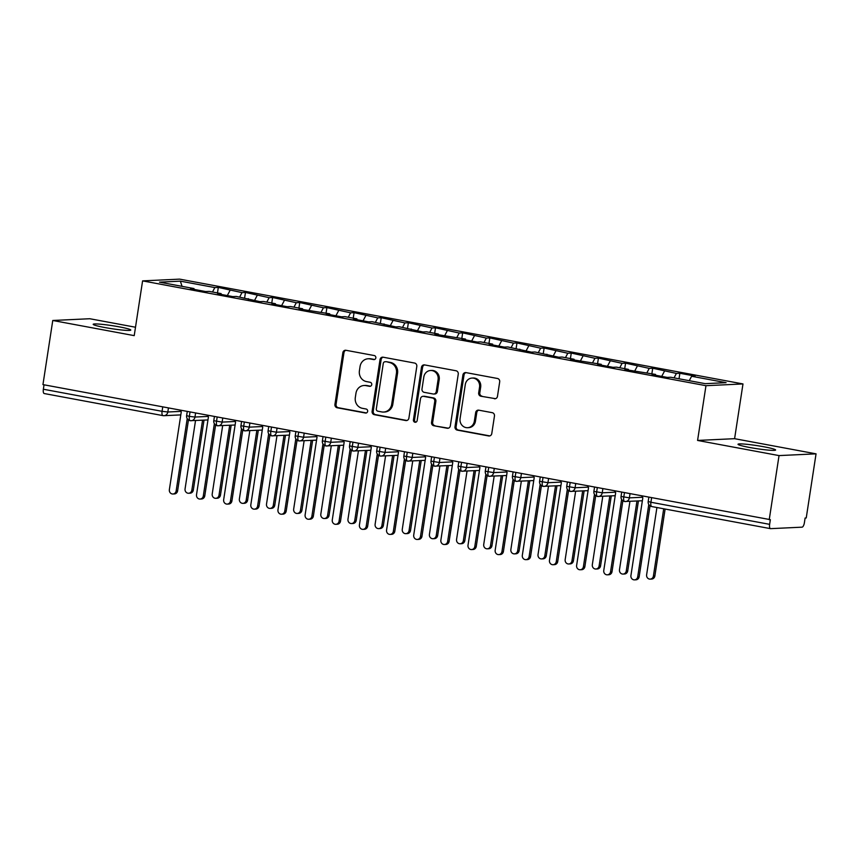 <?xml version="1.0" encoding="UTF-8"?>
<svg xmlns="http://www.w3.org/2000/svg" width="859" height="859" viewBox="0 0 859 859"><rect width="100%" height="100%" fill="white"/><g stroke="black" fill="none" stroke-linecap="round" stroke-linejoin="round"><path stroke-width="1.29" d="M375.834 357.913A2.04 1.89 -92.7 0 0 374.277 355.551L345.962 350.289A2.921 2.706 -92.7 0 0 342.859 352.662L334.935 404.396A2.921 2.706 -92.7 0 0 337.168 407.767L365.483 413.029A2.04 1.89 -92.7 0 0 367.652 411.364A2.04 1.89 -92.7 0 0 366.095 409.013L362.434 408.326A9.331 8.644 -92.7 0 1 355.315 397.545L355.97 393.229A9.331 8.644 -92.7 0 1 364.055 385.498A9.331 8.644 -92.7 0 1 365.902 385.627L369.574 386.303A2.04 1.89 -92.7 0 0 371.743 384.639A2.04 1.89 -92.7 0 0 370.186 382.287L366.525 381.6A9.331 8.644 -92.7 0 1 359.406 370.82L360.061 366.503A9.331 8.644 -92.7 0 1 368.146 358.772A9.331 8.644 -92.7 0 1 369.993 358.901L373.665 359.577A2.04 1.89 -92.7 0 0 375.834 357.913M763.995 446.798A19.016 1.535 8.7 0 0 738.021 444.264A19.016 1.535 8.7 0 0 749.639 447.475A19.016 1.535 8.7 0 0 775.623 450.019A19.016 1.535 8.7 0 0 763.995 446.798M119.165 326.839A19.016 1.535 8.7 0 0 93.191 324.305A19.016 1.535 8.7 0 0 104.819 327.526A19.016 1.535 8.7 0 0 130.793 330.06A19.016 1.535 8.7 0 0 119.165 326.839M494.365 398.737A2.921 2.706 -92.7 0 0 497.468 396.353L499.691 381.847A2.921 2.706 -92.7 0 0 497.468 378.475L466.018 372.623A2.921 2.706 -92.7 0 0 462.915 374.996L455.002 426.73A2.921 2.706 -92.7 0 0 457.224 430.101L488.674 435.953A2.921 2.706 -92.7 0 0 491.777 433.57L494.462 416.046A2.921 2.706 -92.7 0 0 492.228 412.674L478.774 410.173A2.921 2.706 -92.7 0 0 475.671 412.545L474.34 421.243A7.806 7.226 -92.7 0 1 467.586 427.707A7.806 7.226 -92.7 0 1 460.08 418.591L465.299 384.531A7.806 7.226 -92.7 0 1 472.053 378.067A7.806 7.226 -92.7 0 1 479.547 387.184L478.678 392.864A2.921 2.706 -92.7 0 0 480.911 396.224L495.493 398.683A2.921 2.706 -92.7 0 0 495.503 398.683L480.911 396.224M135.497 327.236L89.776 318.732L52.764 320.482L42.95 384.607L770.351 519.663L769.632 524.344A4.456 1.643 100.5 0 0 770.502 528.65A4.456 1.643 100.5 0 0 770.641 528.65L802.048 527.168A4.456 1.643 100.5 0 0 804.4 522.691L805.119 518.009L806.236 517.956L816.05 453.842L734.595 438.681L742.981 383.941L705.969 385.691L697.583 440.442L779.038 455.592L769.224 519.716M52.764 320.482L134.219 335.633L142.594 280.882L705.969 385.691M416.808 366.428A2.921 2.706 -92.7 0 0 414.586 363.056L383.135 357.204A2.921 2.706 -92.7 0 0 380.032 359.577L372.119 411.311A2.921 2.706 -92.7 0 0 374.341 414.682L405.792 420.534A2.921 2.706 -92.7 0 0 408.895 418.15L416.808 366.428M424.582 364.914L456.022 370.766A2.921 2.706 -92.7 0 1 458.255 374.137L450.331 425.86A2.921 2.706 -92.7 0 1 447.228 428.244L433.774 425.742A2.921 2.706 -92.7 0 1 431.551 422.37L434.761 401.389A2.921 2.706 -92.7 0 0 432.528 398.018L423.605 396.353A2.921 2.706 -92.7 0 0 420.502 398.737L417.152 420.577A2.04 1.89 -92.7 0 1 415.391 422.274A2.04 1.89 -92.7 0 1 413.426 419.879L421.479 367.287A2.921 2.706 -92.7 0 1 424.582 364.914A2.921 2.706 -92.7 0 0 422.596 367.233L421.479 367.287M742.981 383.941L179.606 279.132L142.594 280.882M182.054 286.337L180.347 281.151L159.495 282.149L193.973 288.56L190.494 288.721L205.698 291.555L209.177 291.384L221.117 293.606L217.649 293.778L232.853 296.602L236.322 296.441L259.998 301.649L263.477 301.488L275.428 303.71L271.949 303.871L287.153 306.706L290.632 306.545L302.572 308.757L299.093 308.929L329.727 313.814L326.248 313.975L341.452 316.81L344.931 316.638L356.872 318.861L353.403 319.033L368.608 321.857L372.076 321.696L395.752 326.903L399.231 326.742L422.907 331.961L426.375 331.789L438.326 334.011L434.847 334.183L465.481 339.069L462.002 339.23L477.207 342.065L480.686 341.893L492.626 344.115L489.147 344.287L504.351 347.111L507.83 346.95L531.506 352.158L534.985 351.997L558.661 357.215L562.13 357.043L574.08 359.266L570.601 359.438L601.236 364.323L597.757 364.484L612.961 367.319L616.44 367.147L628.38 369.37L624.901 369.531L655.535 374.427L652.056 374.588L667.26 377.412L670.739 377.251L705.218 383.662L726.08 382.674L691.592 376.263L689.262 380.698M180.347 281.151L214.836 287.572L212.495 292.006M217.467 292.93L218.304 287.411L214.836 287.572M218.304 287.411L241.98 292.618L239.65 297.053M244.611 297.976L245.459 292.457L241.98 292.618M245.459 292.457L269.135 297.676L266.795 302.11M271.766 303.034L272.614 297.504L269.135 297.676M272.614 297.504L296.28 302.722L293.95 307.157M298.911 308.08L299.759 302.561L296.28 302.722M299.759 302.561L323.435 307.769L321.094 312.204M326.066 313.127L326.914 307.608L323.435 307.769M326.914 307.608L350.579 312.826L348.249 317.261M353.221 318.184L354.058 312.655L350.579 312.826M354.058 312.655L377.735 317.873L375.404 322.308M380.365 323.231L381.213 317.712L377.735 317.873M381.213 317.712L404.89 322.93L402.549 327.365M407.52 328.288L408.358 322.759L404.89 322.93M408.358 322.759L432.034 327.977L429.704 332.412M434.665 333.335L435.513 327.816L432.034 327.977M435.513 327.816L459.189 333.024L456.848 337.458M461.82 338.382L462.668 332.863L459.189 333.024M462.668 332.863L486.334 338.081L484.004 342.516M488.964 343.439L489.813 337.909L486.334 338.081M489.813 337.909L513.489 343.128L511.148 347.562M516.119 348.486L516.968 342.966L513.489 343.128M516.968 342.966L540.644 348.185L538.303 352.619M543.275 353.543L544.112 348.013L540.644 348.185M544.112 348.013L567.788 353.232L565.458 357.666M570.419 358.59L571.267 353.07L567.788 353.232M571.267 353.07L594.943 358.278L592.603 362.713M597.574 363.636L598.412 358.117L594.943 358.278M598.412 358.117L622.088 363.336L619.758 367.77M624.718 368.694L625.567 363.164L622.088 363.336M625.567 363.164L649.243 368.382L646.902 372.817M651.874 373.74L652.722 368.221L649.243 368.382M652.722 368.221L676.387 373.429L674.057 377.863M679.018 378.798L679.866 373.268L676.387 373.429M679.866 373.268L695.071 376.102L691.592 376.263M655.535 374.427L655.728 375.276M628.38 369.37L628.584 370.218M664.447 371.217L661.72 376.382M601.236 364.323L601.429 365.172M637.292 366.159L634.576 371.335M574.08 359.266L574.274 360.114M610.148 361.113L607.42 366.288M546.925 354.219L547.129 355.068M582.993 356.055L580.265 361.231M519.781 349.173L519.974 350.021M555.848 351.009L553.121 356.184M492.626 344.115L492.83 344.964M528.693 345.962L525.966 351.127M465.481 339.069L465.675 339.917M501.538 340.905L498.821 346.08M438.326 334.011L438.53 334.86M474.393 335.858L471.666 341.034M411.171 328.965L411.375 329.813M447.238 330.801L444.522 335.976M384.027 323.918L384.22 324.766M420.094 325.754L417.367 330.93M356.872 318.861L357.076 319.709M392.939 320.708L390.211 325.872M329.727 313.814L329.92 314.662M365.784 315.65L363.067 320.826M302.572 308.757L302.776 309.616M338.639 310.604L335.912 315.779M275.428 303.71L275.621 304.558M311.484 305.546L308.768 310.722M248.272 298.664L248.476 299.512M284.34 300.5L281.612 305.675M221.117 293.606L221.321 294.454M257.185 295.453L254.457 300.629M44.034 384.8L43.358 389.234L162.072 411.321L162.748 406.887M44.367 393.551A4.456 1.643 -79.5 0 1 44.217 393.54A4.456 1.643 -79.5 0 1 43.358 389.234M193.973 288.56L194.166 289.408M230.04 290.396L227.313 295.571M779.038 455.592L816.05 453.842M734.595 438.681L697.583 440.442M190.032 411.966L189.356 416.39A4.456 1.643 100.5 0 0 190.226 420.695A4.456 1.643 100.5 0 0 190.247 420.695A4.456 1.643 100.5 0 0 190.365 420.706A4.456 4.123 -92.7 0 0 194.972 417.044L208.157 416.422M217.187 417.012L216.511 421.447A4.456 1.643 100.5 0 0 217.37 425.753A4.456 1.643 100.5 0 0 217.391 425.753A4.456 1.643 100.5 0 0 217.52 425.753A4.456 4.123 -92.7 0 0 222.127 422.102L235.312 421.479M244.332 422.07L243.655 426.493A4.456 1.643 100.5 0 0 244.525 430.799A4.456 1.643 100.5 0 0 244.547 430.799A4.456 1.643 100.5 0 0 244.665 430.81A4.456 4.123 -92.7 0 0 249.282 427.148L262.467 426.526M271.487 427.116L270.81 431.551A4.456 1.643 100.5 0 0 271.68 435.846A4.456 1.643 100.5 0 0 271.702 435.857A4.456 1.643 100.5 0 0 271.82 435.857A4.456 4.123 -92.7 0 0 276.426 432.206L289.612 431.572M298.642 432.163L297.955 436.597A4.456 1.643 100.5 0 0 298.825 440.903A4.456 1.643 100.5 0 0 298.846 440.903A4.456 1.643 100.5 0 0 298.975 440.914A4.456 4.123 -92.7 0 0 303.581 437.252L316.767 436.63M325.786 437.22L325.11 441.644A4.456 1.643 100.5 0 0 325.98 445.95A4.456 1.643 100.5 0 0 326.001 445.95A4.456 1.643 100.5 0 0 326.119 445.961A4.456 4.123 -92.7 0 0 330.726 442.299L343.911 441.676M352.942 442.267L352.265 446.701A4.456 1.643 100.5 0 0 353.124 450.996A4.456 1.643 100.5 0 0 353.146 451.007A4.456 1.643 100.5 0 0 353.274 451.007A4.456 4.123 -92.7 0 0 357.881 447.356L371.067 446.734M380.086 447.324L379.41 451.748A4.456 1.643 100.5 0 0 380.279 456.054A4.456 1.643 100.5 0 0 380.301 456.054A4.456 1.643 100.5 0 0 380.419 456.065A4.456 4.123 -92.7 0 0 385.025 452.403L398.211 451.78M407.241 452.371L406.565 456.805A4.456 1.643 100.5 0 0 407.424 461.1A4.456 1.643 100.5 0 0 407.445 461.111A4.456 1.643 100.5 0 0 407.574 461.111A4.456 4.123 -92.7 0 0 412.18 457.46L425.366 456.827M434.386 457.418L433.709 461.852A4.456 1.643 100.5 0 0 434.579 466.158A4.456 1.643 100.5 0 0 434.6 466.158A4.456 1.643 100.5 0 0 434.718 466.169A4.456 4.123 -92.7 0 0 439.336 462.507L452.521 461.884M461.541 462.475L460.864 466.899A4.456 1.643 100.5 0 0 461.734 471.204A4.456 1.643 100.5 0 0 461.755 471.204A4.456 1.643 100.5 0 0 461.874 471.215A4.456 4.123 -92.7 0 0 466.48 467.554L479.666 466.931M488.696 467.521L488.009 471.956A4.456 1.643 100.5 0 0 488.878 476.251A4.456 1.643 100.5 0 0 488.9 476.262A4.456 1.643 100.5 0 0 489.029 476.262A4.456 4.123 -92.7 0 0 493.635 472.611L506.821 471.988M515.84 472.579L515.164 477.003A4.456 1.643 100.5 0 0 516.034 481.308A4.456 1.643 100.5 0 0 516.055 481.308A4.456 1.643 100.5 0 0 516.173 481.319A4.456 4.123 -92.7 0 0 520.779 477.658L533.965 477.035M542.995 477.625L542.319 482.06A4.456 1.643 100.5 0 0 543.178 486.355A4.456 1.643 100.5 0 0 543.199 486.366A4.456 1.643 100.5 0 0 543.328 486.366A4.456 4.123 -92.7 0 0 547.935 482.715L561.12 482.082M570.14 482.672L569.463 487.107A4.456 1.643 100.5 0 0 570.333 491.412A4.456 1.643 100.5 0 0 570.355 491.412A4.456 1.643 100.5 0 0 570.473 491.412A4.456 4.123 -92.7 0 0 575.079 487.762L588.265 487.139M597.295 487.729L596.618 492.153A4.456 1.643 100.5 0 0 597.488 496.459A4.456 1.643 100.5 0 0 597.51 496.459A4.456 1.643 100.5 0 0 597.628 496.47A4.456 4.123 -92.7 0 0 602.234 492.808L615.42 492.186M624.439 492.776L623.763 497.211A4.456 1.643 100.5 0 0 624.633 501.506A4.456 1.643 100.5 0 0 624.654 501.516A4.456 1.643 100.5 0 0 624.772 501.516A4.456 4.123 -92.7 0 0 629.389 497.866L642.575 497.243M374.61 359.492L371.12 358.847A9.331 8.644 -92.7 0 0 369.273 358.718L368.146 358.772M364.055 385.498L365.182 385.444A9.331 8.644 -92.7 0 1 367.029 385.573L370.519 386.217M345.952 350.289A2.921 2.706 -92.7 0 0 343.976 352.609L336.062 404.342A2.921 2.706 -92.7 0 0 338.285 407.714L366.428 412.943M383.125 357.204A2.921 2.706 -92.7 0 0 381.149 359.524L373.236 411.257A2.921 2.706 -92.7 0 0 375.469 414.629L406.908 420.481A2.921 2.706 -92.7 0 0 406.93 420.481M385.455 361.768A2.04 1.89 -92.7 0 0 383.275 363.432L376.328 408.841A2.04 1.89 -92.7 0 0 377.885 411.203L381.75 411.923A9.331 8.644 -92.7 0 0 383.608 412.052A9.331 8.644 -92.7 0 0 391.693 404.31L396.439 373.278A9.331 8.644 -92.7 0 0 389.32 362.487L386.571 361.725A2.04 1.89 -92.7 0 0 386.174 361.693L385.047 361.746M383.608 412.052L384.725 411.998A9.331 8.644 -92.7 0 0 392.81 404.256L391.693 404.31M386.571 361.725L390.437 362.434A9.331 8.644 -92.7 0 1 397.556 373.225L392.81 404.256M447.228 428.244L448.355 428.19A2.921 2.706 -92.7 0 0 448.366 428.19L433.774 425.742M423.025 396.321L424.153 396.267A2.921 2.706 -92.7 0 1 424.722 396.3L433.655 397.964A2.921 2.706 -92.7 0 1 435.878 401.336L432.668 422.317A2.921 2.706 -92.7 0 0 434.89 425.688M422.596 367.233L414.543 419.826A2.04 1.89 -92.7 0 0 415.949 422.156M438.09 379.614A7.806 7.226 -92.7 0 0 430.595 370.497A7.806 7.226 -92.7 0 0 423.831 376.961L421.994 388.966A2.921 2.706 -92.7 0 0 424.217 392.338L433.151 393.991A2.921 2.706 -92.7 0 0 436.254 391.618L438.09 379.614L439.207 379.571A7.806 7.226 -92.7 0 0 431.712 370.444L430.595 370.497M433.731 394.034L434.847 393.98A2.921 2.706 -92.7 0 0 437.371 391.564L436.254 391.618M439.207 379.571L437.371 391.564M472.053 378.067L473.169 378.014A7.806 7.226 -92.7 0 1 480.675 387.13L479.805 392.81A2.921 2.706 -92.7 0 0 482.028 396.182M467.586 427.707L468.703 427.653A7.806 7.226 -92.7 0 0 475.457 421.189L474.34 421.243M478.764 410.162A2.921 2.706 -92.7 0 0 476.788 412.492L475.457 421.189M466.007 372.623A2.921 2.706 -92.7 0 0 464.032 374.943L456.118 426.676A2.921 2.706 -92.7 0 0 458.341 430.048L489.791 435.9A2.921 2.706 -92.7 0 0 489.802 435.9L488.674 435.953M191.847 490.178L193.307 490.113A3.715 3.436 87.3 0 1 190.097 493.195L188.636 493.259A3.715 3.436 -92.7 0 0 191.847 490.178L202.563 420.201M195.53 420.534L185.061 488.921A3.715 3.436 -92.7 0 0 188.636 493.259M193.307 490.113L204.023 420.137M180.186 410.13L181.281 411.783L169.363 489.662A3.715 3.436 -92.7 0 0 172.938 494A3.715 3.436 -92.7 0 0 176.149 490.929L177.609 490.854A3.715 3.436 87.3 0 1 174.388 493.936L172.938 494M188.465 419.954L177.609 490.854M187.219 418.612L176.149 490.929M219.002 495.235L220.462 495.16A3.715 3.436 87.3 0 1 217.241 498.241L215.781 498.317A3.715 3.436 -92.7 0 0 219.002 495.235L229.707 425.248M222.674 425.581L212.216 493.968A3.715 3.436 -92.7 0 0 215.781 498.317M220.462 495.16L231.168 425.184M246.157 500.282L247.607 500.217A3.715 3.436 87.3 0 1 244.396 503.288L242.936 503.363A3.715 3.436 -92.7 0 0 246.157 500.282L256.862 430.305M249.829 430.638L239.371 499.025A3.715 3.436 -92.7 0 0 242.936 503.363M247.607 500.217L258.323 430.23M273.302 505.339L274.762 505.264A3.715 3.436 87.3 0 1 271.541 508.345L270.091 508.41A3.715 3.436 -92.7 0 0 273.302 505.339L284.018 435.352M276.985 435.685L266.515 504.072A3.715 3.436 -92.7 0 0 270.091 508.41M274.762 505.264L285.467 435.288M300.457 510.386L301.917 510.321A3.715 3.436 87.3 0 1 298.696 513.392L297.235 513.467A3.715 3.436 -92.7 0 0 300.457 510.386L311.162 440.409M304.129 440.742L293.671 509.119A3.715 3.436 -92.7 0 0 297.235 513.467M301.917 510.321L312.622 440.334M207.341 415.187L208.436 416.83L196.518 494.709A3.715 3.436 -92.7 0 0 200.083 499.058A3.715 3.436 -92.7 0 0 203.304 495.976L204.764 495.911A3.715 3.436 87.3 0 1 201.543 498.982L200.083 499.058M215.609 425.001L204.764 495.911M214.363 423.659L203.304 495.976M234.496 420.234L235.581 421.887L223.662 499.766A3.715 3.436 -92.7 0 0 227.238 504.104A3.715 3.436 -92.7 0 0 230.448 501.022L231.909 500.958A3.715 3.436 87.3 0 1 228.687 504.04L227.238 504.104M242.764 430.048L231.909 500.958M241.519 428.705L230.448 501.022M261.641 425.291L262.736 426.934L250.817 504.813A3.715 3.436 -92.7 0 0 254.382 509.162A3.715 3.436 -92.7 0 0 257.603 506.08L259.064 506.005A3.715 3.436 87.3 0 1 255.842 509.086L254.382 509.162M269.909 435.105L259.064 506.005M268.674 433.763L257.603 506.08M288.796 430.338L289.88 431.991L277.962 509.87A3.715 3.436 -92.7 0 0 281.537 514.208A3.715 3.436 -92.7 0 0 284.758 511.126L286.208 511.062A3.715 3.436 87.3 0 1 282.998 514.144L281.537 514.208M297.064 440.152L286.208 511.062M295.818 438.809L284.758 511.126M327.601 515.432L329.061 515.368A3.715 3.436 87.3 0 1 325.84 518.449L324.391 518.514A3.715 3.436 -92.7 0 0 327.601 515.432L338.317 445.456M331.284 445.789L320.815 514.176A3.715 3.436 -92.7 0 0 324.391 518.514M329.061 515.368L339.767 445.392M315.94 435.384L317.035 437.038L305.117 514.917A3.715 3.436 -92.7 0 0 308.682 519.255A3.715 3.436 -92.7 0 0 311.903 516.184L313.363 516.109A3.715 3.436 87.3 0 1 310.142 519.19L308.682 519.255M324.208 445.198L313.363 516.109M322.973 443.867L311.903 516.184M354.756 520.49L356.217 520.414A3.715 3.436 87.3 0 1 352.995 523.496L351.535 523.561A3.715 3.436 -92.7 0 0 354.756 520.49L365.462 450.503M358.428 450.835L347.97 519.223A3.715 3.436 -92.7 0 0 351.535 523.561M356.217 520.414L366.922 450.438M343.095 440.442L344.18 442.084L332.272 519.963A3.715 3.436 -92.7 0 0 335.837 524.312A3.715 3.436 -92.7 0 0 339.058 521.23L340.508 521.166A3.715 3.436 87.3 0 1 337.297 524.237L335.837 524.312M351.363 450.256L340.508 521.166M350.118 448.913L339.058 521.23M381.911 525.536L383.361 525.472A3.715 3.436 87.3 0 1 380.15 528.543L378.69 528.618A3.715 3.436 -92.7 0 0 381.911 525.536L392.617 455.56M385.584 455.893L375.115 524.28A3.715 3.436 -92.7 0 0 378.69 528.618M383.361 525.472L394.077 455.485M370.25 445.488L371.335 447.142L359.416 525.021A3.715 3.436 -92.7 0 0 362.992 529.359A3.715 3.436 -92.7 0 0 366.202 526.277L367.663 526.213A3.715 3.436 87.3 0 1 364.441 529.294L362.992 529.359M378.518 455.302L367.663 526.213M377.273 453.96L366.202 526.277M409.056 530.594L410.516 530.518A3.715 3.436 87.3 0 1 407.295 533.6L405.835 533.664A3.715 3.436 -92.7 0 0 409.056 530.594L419.761 460.607M412.739 460.939L402.27 529.327A3.715 3.436 -92.7 0 0 405.835 533.664M410.516 530.518L421.221 460.542M397.395 450.535L398.49 452.188L386.571 530.067A3.715 3.436 -92.7 0 0 390.136 534.416A3.715 3.436 -92.7 0 0 393.358 531.334L394.818 531.259A3.715 3.436 87.3 0 1 391.597 534.341L390.136 534.416M405.663 460.36L394.818 531.259M404.417 459.017L393.358 531.334M436.211 535.64L437.661 535.565A3.715 3.436 87.3 0 1 434.45 538.647L432.99 538.722A3.715 3.436 -92.7 0 0 436.211 535.64L446.916 465.664M439.883 465.997L429.425 534.373A3.715 3.436 -92.7 0 0 432.99 538.722M437.661 535.565L448.377 465.589M424.55 455.592L425.634 457.246L413.716 535.125A3.715 3.436 -92.7 0 0 417.291 539.463A3.715 3.436 -92.7 0 0 420.502 536.381L421.962 536.317A3.715 3.436 87.3 0 1 418.741 539.388L417.291 539.463M432.818 465.406L421.962 536.317M431.572 464.064L420.502 536.381M463.355 540.687L464.816 540.622A3.715 3.436 87.3 0 1 461.594 543.704L460.145 543.768A3.715 3.436 -92.7 0 0 463.355 540.687L474.071 470.711M467.038 471.043L456.569 539.431A3.715 3.436 -92.7 0 0 460.145 543.768M464.816 540.622L475.521 470.646M451.694 460.639L452.79 462.292L440.871 540.171A3.715 3.436 -92.7 0 0 444.436 544.509A3.715 3.436 -92.7 0 0 447.657 541.438L449.117 541.363A3.715 3.436 87.3 0 1 445.896 544.445L444.436 544.509M459.962 470.453L449.117 541.363M458.727 469.121L447.657 541.438M490.51 545.744L491.971 545.669A3.715 3.436 87.3 0 1 488.75 548.751L487.289 548.815A3.715 3.436 -92.7 0 0 490.51 545.744L501.216 475.757M494.183 476.09L483.724 544.477A3.715 3.436 -92.7 0 0 487.289 548.815M491.971 545.669L502.676 475.693M478.85 465.696L479.934 467.339L468.015 545.218A3.715 3.436 -92.7 0 0 471.591 549.567A3.715 3.436 -92.7 0 0 474.812 546.485L476.262 546.421A3.715 3.436 87.3 0 1 473.051 549.492L471.591 549.567M487.117 475.51L476.262 546.421M485.872 474.168L474.812 546.485M517.655 550.791L519.115 550.726A3.715 3.436 87.3 0 1 515.905 553.797L514.444 553.872A3.715 3.436 -92.7 0 0 517.655 550.791L528.371 480.815M521.338 481.147L510.869 549.524A3.715 3.436 -92.7 0 0 514.444 553.872M519.115 550.726L529.82 480.739M505.994 470.743L507.089 472.396L495.171 550.275A3.715 3.436 -92.7 0 0 498.735 554.613A3.715 3.436 -92.7 0 0 501.957 551.532L503.417 551.467A3.715 3.436 87.3 0 1 500.196 554.549L498.735 554.613M514.262 480.557L503.417 551.467M513.027 479.215L501.957 551.532M544.81 555.837L546.27 555.773A3.715 3.436 87.3 0 1 543.049 558.855L541.589 558.919A3.715 3.436 -92.7 0 0 544.81 555.837L555.515 485.861M548.482 486.194L538.024 554.581A3.715 3.436 -92.7 0 0 541.589 558.919M546.27 555.773L556.976 485.797M533.149 475.789L534.234 477.443L522.326 555.322A3.715 3.436 -92.7 0 0 525.891 559.66A3.715 3.436 -92.7 0 0 529.112 556.589L530.572 556.514A3.715 3.436 87.3 0 1 527.351 559.596L525.891 559.66M541.417 485.614L530.572 556.514M540.171 484.272L529.112 556.589M571.965 560.895L573.415 560.82A3.715 3.436 87.3 0 1 570.204 563.901L568.744 563.976A3.715 3.436 -92.7 0 0 571.965 560.895L582.67 490.908M575.637 491.251L565.168 559.628A3.715 3.436 -92.7 0 0 568.744 563.976M573.415 560.82L584.131 490.843M560.304 480.847L561.389 482.49L549.47 560.379A3.715 3.436 -92.7 0 0 553.046 564.717A3.715 3.436 -92.7 0 0 556.256 561.636L557.716 561.571A3.715 3.436 87.3 0 1 554.495 564.642L553.046 564.717M568.572 490.661L557.716 561.571M567.327 489.319L556.256 561.636M599.11 565.941L600.57 565.877A3.715 3.436 87.3 0 1 597.349 568.959L595.888 569.023A3.715 3.436 -92.7 0 0 599.11 565.941L609.815 495.965M602.793 496.298L592.323 564.685A3.715 3.436 -92.7 0 0 595.888 569.023M600.57 565.877L611.275 495.89M587.449 485.893L588.544 487.547L576.625 565.426A3.715 3.436 -92.7 0 0 580.19 569.764A3.715 3.436 -92.7 0 0 583.411 566.693L584.872 566.618A3.715 3.436 87.3 0 1 581.65 569.7L580.19 569.764M595.716 495.707L584.872 566.618M594.471 494.365L583.411 566.693M626.265 570.999L627.725 570.924A3.715 3.436 87.3 0 1 624.504 574.005L623.043 574.07A3.715 3.436 -92.7 0 0 626.265 570.999L636.97 501.012M629.937 501.345L619.479 569.732A3.715 3.436 -92.7 0 0 623.043 574.07M627.725 570.924L638.43 500.947M614.604 490.951L615.688 492.594L603.77 570.473A3.715 3.436 -92.7 0 0 607.345 574.821A3.715 3.436 -92.7 0 0 610.556 571.74L612.016 571.664A3.715 3.436 87.3 0 1 608.806 574.746L607.345 574.821M622.872 500.765L612.016 571.664M621.626 499.423L610.556 571.74M653.409 576.045L654.869 575.981A3.715 3.436 87.3 0 1 651.648 579.052L650.199 579.127A3.715 3.436 -92.7 0 0 653.409 576.045L663.706 508.775M656.92 507.519L646.623 574.778A3.715 3.436 -92.7 0 0 650.199 579.127M654.869 575.981L665.113 509.043M641.748 495.997L642.843 497.651L630.925 575.53A3.715 3.436 -92.7 0 0 634.49 579.868A3.715 3.436 -92.7 0 0 637.711 576.786L639.171 576.722A3.715 3.436 87.3 0 1 635.95 579.804L634.49 579.868M650.016 505.811L639.171 576.722M648.781 504.469L637.711 576.786M180.809 414.897L163.962 415.692A4.456 4.123 -92.7 0 1 163.081 415.627A4.456 1.643 -79.5 0 1 162.942 415.616A4.456 1.643 -79.5 0 1 162.072 411.321L167.827 411.998L181.013 411.375M651.594 497.833L650.918 502.257L769.632 524.344M648.835 497.318L648.191 501.506L650.918 502.257A4.456 1.643 100.5 0 0 651.788 506.563A4.456 1.643 100.5 0 0 651.927 506.574M168.45 407.95L167.827 411.998A4.456 4.123 -92.7 0 1 163.962 415.692A4.456 4.456 0 0 1 162.942 415.616L44.217 393.54M187.273 411.45L186.628 415.638L189.356 416.39L194.972 417.044L195.594 412.996M222.749 418.054L222.127 422.102L213.784 420.695A4.456 4.456 0 0 0 217.37 425.753L235.108 425.001M249.894 423.1L249.271 427.148L240.939 425.742A4.456 4.456 0 0 0 244.525 430.799L262.253 430.048M277.049 428.147L276.426 432.195L268.083 430.788A4.456 4.456 0 0 0 271.68 435.846M304.193 433.204L303.581 437.252L295.238 435.846A4.456 4.456 0 0 0 298.825 440.903L316.552 440.152M331.349 438.251L330.726 442.299L322.383 440.892A4.456 4.456 0 0 0 325.98 445.95L343.707 445.198M358.493 443.308L357.881 447.356L349.538 445.95A4.456 4.456 0 0 0 353.124 450.996M385.648 448.355L385.025 452.403L376.682 450.996A4.456 4.456 0 0 0 380.279 456.054M412.803 453.402L412.18 457.45L403.837 456.043A4.456 4.456 0 0 0 407.424 461.1L425.162 460.349M439.948 458.459L439.336 462.507L430.993 461.1A4.456 4.456 0 0 0 434.579 466.158L452.306 465.406M467.103 463.506L466.48 467.554L458.137 466.147A4.456 4.456 0 0 0 461.734 471.204M494.247 468.552L493.635 472.611L485.292 471.204A4.456 4.456 0 0 0 488.878 476.251L506.617 475.51M521.402 473.61L520.779 477.658L512.436 476.251A4.456 4.456 0 0 0 516.034 481.308L533.761 480.557M548.557 478.656L547.935 482.704L539.592 481.298A4.456 4.456 0 0 0 543.178 486.355M575.702 483.714L575.079 487.762L566.747 486.355A4.456 4.456 0 0 0 570.333 491.412M602.857 488.76L602.234 492.808L593.891 491.402A4.456 4.456 0 0 0 597.488 496.459L615.216 495.707M630.001 493.807L629.389 497.855L621.046 496.448A4.456 4.456 0 0 0 624.633 501.506L642.36 500.754M371.12 358.847L369.993 358.901M370.379 386.271L369.574 386.303M367.029 385.573L365.902 385.627M366.288 412.996L365.483 413.029M338.285 407.714L337.168 407.767M336.062 404.342L334.935 404.396M343.976 352.609L342.859 352.662M374.47 359.545L373.665 359.577M406.908 420.481L405.792 420.534M375.469 414.629L374.341 414.682M373.236 411.257L372.119 411.311M381.149 359.524L380.032 359.577M397.556 373.225L396.439 373.278M390.437 362.434L389.32 362.487M432.668 422.317L431.551 422.37M435.878 401.336L434.761 401.389M433.655 397.964L432.528 398.018M424.722 396.3L423.605 396.353M414.543 419.826L413.426 419.879M479.805 392.81L478.678 392.864M480.675 387.13L479.547 387.184M476.788 412.492L475.671 412.545M458.341 430.048L457.224 430.101M456.118 426.676L455.002 426.73M464.032 374.943L462.915 374.996M648.191 501.506A4.456 4.456 0 0 0 651.788 506.563L770.502 528.65M186.628 415.638A4.456 4.456 0 0 0 190.226 420.695M214.428 416.497L213.784 420.695M190.247 420.695L207.953 419.944M241.572 421.554L240.939 425.742M268.727 426.601L268.083 430.788M295.872 431.658L295.238 435.846M271.702 435.857L289.408 435.094M323.027 436.705L322.383 440.892M350.182 441.751L349.538 445.95M377.326 446.809L376.682 450.996M353.146 451.007L370.863 450.256M404.482 451.855L403.837 456.043M380.301 456.054L398.007 455.302M431.626 456.913L430.993 461.1M458.781 461.959L458.137 466.147M485.936 467.006L485.292 471.204M461.755 471.204L479.462 470.453M513.081 472.063L512.436 476.251M540.236 477.11L539.592 481.298M567.38 482.167L566.747 486.355M543.199 486.366L560.916 485.603M594.535 487.214L593.891 491.402M570.355 491.412L588.061 490.661M621.68 492.261L621.046 496.448"/></g></svg>
